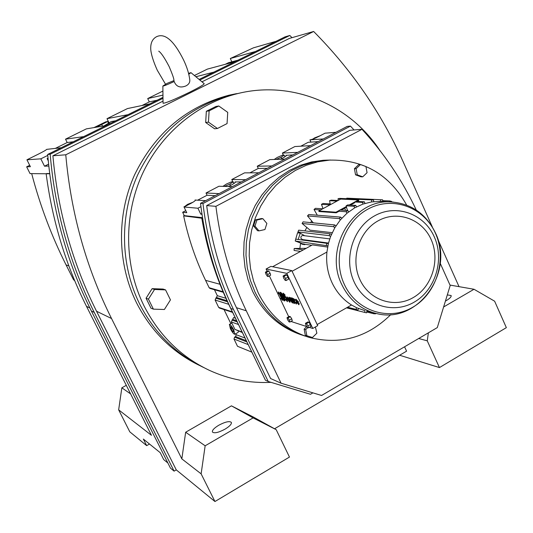 <?xml version="1.0" encoding="UTF-8"?>
<svg xmlns="http://www.w3.org/2000/svg" width="533" height="533" viewBox="0 0 533 533"><rect width="100%" height="100%" fill="white"/><g stroke="black" fill="none" stroke-linecap="round" stroke-linejoin="round"><path stroke-width="0.8" d="M149.493 444.022L146.668 445.641L129.805 431.843L118.659 409.85L151.459 435.301L86.499 306.348C65.786 265.101 52.334 220.902 46.151 173.765L30.048 173.598L26.65 166.822L30.388 166.696L26.93 159.793L37.75 154.443C43.459 151.585 46.431 149.893 46.671 149.367L61.208 147.748M31.68 173.591C40.075 205.578 51.541 236.026 66.085 264.921L73.481 279.605L74.747 280.824M130.612 393.914L121.844 387.811L126.288 385.332M118.659 409.85L121.844 387.811M49.669 173.531L46.598 173.538M49.696 173.751L46.151 173.765M146.668 445.641L143.337 439.052L160.2 452.657L163.684 459.573L167.868 462.997M404.574 346.783L406.586 351.167L274.555 428.772M48.583 164.157L44.499 166.196L40.828 158.834L26.93 159.793M44.499 166.196L48.783 166.043M214.946 501.526L201.128 473.85L205.152 445.801L253.095 417.892L276.201 429.685L289.466 457.061L214.946 501.526L176.263 469.873L174.104 471.132L170.44 468.101L91.356 310.999C67.038 262.476 52.481 210.295 47.684 154.443L162.985 97.332M199.109 79.437L285.042 36.864L289.805 35.471L292.024 37.67M276.094 41.301L253.435 47.837L230.303 58.517L255.554 51.474M194.398 75.513L207.344 69.117L234.813 61.748M225.259 64.313L228.391 62.761L231.842 61.828L230.303 58.517M29.695 165.317L26.65 166.822M55.379 148.374L67.185 142.531L65.519 139.166L86.359 128.873L105.934 125.595M109.192 123.183L107 118.679L127.44 108.579L149.76 103.882M141.991 105.514L149.293 101.903L147.701 98.578L162.918 91.056M201.128 473.85L181.833 458.873L111.53 318.527C86.226 267.826 70.976 213.24 65.766 154.79L313.651 31.474C351.613 69.816 381.348 113.029 402.855 161.099L432.296 226.891M437.846 239.297L459.033 286.647M181.833 458.873L185.657 432.236L231.442 405.846L253.541 417.132L276.201 429.685M199.349 365.385C171.986 352.046 151.039 331.16 136.495 302.737C117.26 263.802 116.447 215.245 134.536 174.924C155.056 133.017 186.543 106.44 228.997 95.2L236.539 93.648M443.616 306.968L474.017 289.266L494.624 301.198L506.35 327.648L439.445 367.57L399.637 355.251M439.445 367.57L427.253 340.827L418.698 338.502M47.763 155.396L40.828 158.834M162.958 95.101L147.701 98.578M213.866 72.128L195.871 76.739M127.953 114.682L107 118.679M157.222 100.184L149.293 101.903M238.004 60.169L231.842 61.828M73.281 141.765L67.185 142.531M83.681 136.615L65.519 139.166M115.654 120.771L111.15 121.577L104.048 125.908M174.104 471.132L94.274 312.438C69.723 263.415 55.019 210.682 50.175 154.23L47.684 154.443M50.175 154.23L162.991 98.319M199.848 80.057L289.805 35.471M163.025 101.143L52.9 155.789C57.87 211.235 72.415 263.049 96.533 311.232L176.263 469.873M313.651 31.474L289.432 38.409L201.967 81.816M218.763 425.241C214.126 428.072 212.014 430.338 212.427 432.03C214.293 433.562 218.503 432.603 225.046 429.145C229.676 426.307 231.775 424.055 231.349 422.383C229.456 420.857 225.259 421.81 218.763 425.241M427.253 340.827L428.385 332.819M52.9 155.789L65.766 154.79M271.05 382.354C249.724 383.387 229.17 379.383 209.389 370.342C180.86 356.81 159.041 335.264 143.923 305.702C124.282 265.894 123.463 216.191 141.945 174.937C160.606 133.75 197.37 103.195 238.391 93.408L232.968 94.441C190.148 105.781 158.381 132.61 137.667 174.924C119.419 215.645 120.231 264.688 139.633 303.99C154.443 332.932 175.797 354.112 203.699 367.53C175.797 354.112 154.443 332.932 139.633 303.99C120.231 264.688 119.419 215.645 137.667 174.924C158.381 132.61 190.148 105.781 232.968 94.441L228.997 95.2M253.095 417.892L231.442 405.846M474.017 289.266L449.992 285.075M205.152 445.801L185.657 432.236M163.045 103.189L163.045 103.242C165.556 103.255 174.491 99.538 189.855 92.096C199.455 87.265 204.232 84.461 204.192 83.674L190.987 72.668L188.795 74.227M445.421 301.078L446.481 300.492C449.965 298.387 451.511 296.728 451.118 295.515L447.307 294.916M47.997 158.114L47.144 158.581L48.037 158.521M47.144 158.581L48.25 160.799M96.313 127.2L107.646 121.511L105.761 121.85L93.981 127.594M107.646 121.511L108.619 123.509M101.81 124.695L102.523 126.161M188.569 73.341L190.981 72.661M165.53 84.221L157.315 70.303C151.219 56.784 150.659 50.142 150.726 48.223C150.666 42.613 152.638 38.762 156.642 36.664C164.877 32.826 173.845 40.561 183.539 59.876C186.963 67.031 189.048 73.741 189.808 80.003C189.975 82.522 188.682 84.494 185.944 85.92C180.181 88.192 176.263 86.732 174.178 81.549C167.229 84.714 163.458 86.206 162.865 86.026L167.042 83.388L174.018 80.576M296.002 303.13L294.296 300.958L293.883 299.353M295.948 302.484L296.681 302.797L295.948 302.484L295.888 303.284L294.023 301.112L293.723 299.353L295.102 300.192L293.29 298.567L293.71 301.032L296.321 304.07L296.408 302.951M295.016 300.512L295.382 300.032L293.436 298.553M292.077 298.28L291.324 298L293.916 303.484L294.502 303.41L292.704 298.98M294.229 303.563L292.65 300.152L292.517 299.026L292.903 298.873L292.317 298.207M290.012 302.198L289.739 299.753L287.047 296.888M287.54 301.538L286.048 297.454L283.696 294.003M287.094 300.739L285.901 299.213L285.368 299.366L287.42 301.678L285.775 297.607L283.683 294.996L283.503 293.956L284.529 295.109L285.062 294.949L283.243 293.183M284.855 300.785L284.975 300.752C285.155 297.894 283.716 295.075 280.658 292.311L279.958 292.351L283.962 300.799L284.709 300.905C284.889 298.047 283.443 295.229 280.385 292.457L279.958 292.351M310.419 324.484L308.913 322.218L307.914 321.919L305.449 323.311L305.949 325.27L307.448 327.535L308.447 327.848L307.947 325.883L310.419 324.484L310.912 326.449L308.447 327.848M286.561 274.861L285.595 274.655L283.103 276.034L283.636 278.066L285.128 280.311L286.088 280.531L288.586 279.145L288.06 277.113L286.561 274.861L284.062 276.241L283.103 276.034M290.965 321.446L306.848 326.622M309.273 327.375L312.771 328.461L286.774 273.362L266.08 269.018L267.133 271.224M269.345 275.894L288.733 316.742M268.692 271.05L267.799 270.857L265.394 272.183L265.927 274.142L267.346 276.301L268.239 276.5L267.706 274.542L270.118 273.209L268.692 271.05L266.28 272.376L265.394 272.183M268.239 276.5L270.651 275.175L270.118 273.209M292.257 320.719L291.758 318.827L290.325 316.649L289.392 316.369L287.014 317.708L287.52 319.6L288.946 321.779L289.872 322.065L292.257 320.719M280.485 295.635L280.138 295.762L282.21 299.626L281.251 298.174L280.684 298.247L282.617 300.372L281.211 296.155L278.466 291.984M280.944 296.308L278.313 291.991L278.512 293.663L279.072 293.59L278.892 292.764M282.737 300.226L281.211 296.155M282.303 299.453L281.251 298.174M292.177 302.098L289.406 297.274L288.826 297.347L290.298 300.465L292.51 303.05L290.945 297.674L290.358 297.747L292.077 302.271L288.826 297.347M292.63 302.904L292.424 300.805L290.945 297.674M296.455 303.93L296.681 302.797M298.98 304.609L299.213 303.47L298.473 303.157L298.407 303.957L296.535 301.778L298.713 302.124L295.948 299.2M298.527 303.803L296.941 301.885M312.771 328.461L317.701 325.656L291.771 270.604L270.884 266.387L266.08 269.018M286.774 273.362L291.771 270.604M278.806 293.743L278.719 292.744L280.138 295.762M298.433 302.278L295.802 299.22L296.215 301.691L298.846 304.749L299.213 303.47M292.624 299.026L292.53 298.087M298.94 303.623L298.473 303.157M284.789 295.102L283.083 293.183L283.383 294.922L285.901 298.194L287.001 300.905L285.901 299.213M289.872 322.065L289.372 320.173L287.94 317.988L287.014 317.708M287.94 317.988L290.325 316.649M289.459 299.906L286.907 296.908L287.327 299.339L289.885 302.331L289.459 299.906M292.257 298.24L292.191 299.253L291.911 297.927M289.372 320.173L291.758 318.827M307.947 325.883L306.448 323.618L308.913 322.218M286.088 280.531L285.561 278.493L288.06 277.113M306.448 323.618L305.449 323.311M285.561 278.493L284.062 276.241M267.706 274.542L266.28 272.376M280.618 293.197L284.282 300.139C284.429 297.8 283.256 295.495 280.751 293.23L280.618 293.197M296.221 301.005L297.674 301.385L296.235 300.012L296.221 301.005L297.494 301.112M287.633 299.419L289.459 301.558L289.159 299.826L287.327 297.68L287.633 299.419M317.168 324.537L351.533 304.996C343.052 299.653 336.543 292.217 332.019 282.69C327.615 273.076 325.923 262.856 326.929 252.029L328.395 243.554L330.62 236.465L334.817 227.724L340.347 219.896L347.016 213.213L354.618 207.897L362.913 204.092L371.634 201.907L380.515 201.434M327.635 247.072L312.398 244.907L272.623 266.733M292.091 271.277L326.929 252.029M283.902 300.112L284.422 300.012M281.044 293.363L284.169 299.959M296.395 300.012L296.501 300.845M289.572 301.405L287.907 299.266L287.494 297.68M367.057 311.192L366.557 312.824L364.739 312.418L364.985 310.706L356.59 307.728L356.071 309.38L347.563 307.255M356.59 307.728L351.533 304.996M303.63 243.841L304.976 244.301L304.909 244.674L295.262 241.003L327.875 245.846M311.745 245.267L304.976 244.301M346.716 198.709L346.79 198.169L382.614 199.808L382.741 201.541M299.726 251.862L299.733 251.316M299.886 248.245L300.579 243.228M304.889 230.869L306.855 227.478M310.486 222.587L311.818 221.108M306.195 248.311L294.189 248.491L303.297 249.904M299.22 242.348L302.211 244.287L304.909 244.674M332.226 232.668L310.073 230.169L302.084 223.48L303.077 221.861L334.611 224.933L333.551 226.658L334.817 227.724M294.189 248.491L294.076 250.417L300.505 251.436M347.176 307.474L357.79 310.133L356.071 309.38M357.79 310.133L358.556 308.587M295.262 241.003L295.688 239.124L326.789 243.321L326.336 245.32M328.395 243.554L326.789 243.321M375.698 313.357L375.632 313.81L373.78 313.75L366.804 312.005M373.766 312.858L373.78 313.75M364.972 203.413L364.399 201.807L356.37 201.407L354.592 201.98L362.6 202.393L364.399 201.807M362.6 202.393L362.913 204.092M307.494 215.918L339.274 218.603L340.587 217.104L308.734 214.513L307.494 215.918L313.277 222.854M339.274 218.603L340.347 219.896M341.846 218.177L340.587 217.104M380.762 199.695L380.522 201.401M346.177 211.741L347.703 210.515L339.881 209.982L338.382 211.195L346.177 211.741L347.016 213.213M348.762 211.808L347.703 210.515M297.96 231.928L329.194 235.653L329.96 233.767L298.687 230.156L297.96 231.928L300.206 233.194L298.227 239.464M329.194 235.653L330.62 236.465M331.493 234.3L329.96 233.767M336.03 225.752L334.611 224.933M354.032 206.284L355.724 205.365L347.802 204.912L346.137 205.818L354.032 206.284L354.618 207.897M356.55 206.837L355.724 205.365M382.627 200.615L389.796 200.948L391.595 201.407L391.522 201.927M389.796 200.948L389.516 201.867M338.102 198.622L373.453 199.942L339.861 198.396L338.102 198.622L338.149 200.461M371.601 200.175L371.634 201.907M373.76 201.634L373.453 199.942M346.41 207.25L347.596 210.508M345.664 210.375L344.664 208.196M330.26 203.899L330.62 204.539L328.894 205.471L328.641 204.779L330.26 203.899L323.065 203.486L321.466 204.352L323.031 208.643M338.095 200.488L331.279 200.148L329.574 200.701L336.849 201.074M329.574 200.701L330.174 203.899M354.592 201.98L354.725 202.72L350.428 205.058M302.084 223.48L333.551 226.658M317.315 215.212L314.024 209.476L320.639 209.942M338.382 211.195L338.562 211.514L336.223 212.794L319.014 211.521L318.754 210.961L335.957 212.214L339.501 210.282M321.466 204.352L328.641 204.779M346.137 205.818L346.617 207.137L341.213 210.075M295.549 239.697L297.554 232.821L298.527 232.248M314.024 209.476L315.469 208.323L322.572 208.809M364.739 312.418L346.537 307.841M303.057 235.539L302.917 235.526C301.232 235.753 300.605 236.739 301.025 238.484L302.537 239.584L328.521 243.061M304.736 235.753L300.206 233.194M305.969 240.043L305.842 240.496M336.869 201.154L330.62 204.539M355.038 201.827L358.549 199.922L358.816 200.495L357.083 201.441M358.549 199.922L340.7 199.076L337.289 200.928M349.228 204.992L354.605 202.067M322.199 209.096L318.754 210.961M335.957 212.214L336.223 212.794M328.894 205.471L322.618 208.869M340.034 209.995L346.397 206.531M315.396 326.969L316.869 333.185L312.445 337.522L305.296 335.237L304.136 329.127L306.735 326.589M257.559 230.702L253.555 225.959L255.487 219.876L261.423 218.543L262.869 218.69L266.873 223.44L264.934 229.536L258.998 230.882L257.559 230.702M355.551 174.831L354.425 168.708L358.762 164.577L360.488 164.55L365.944 166.556L367.064 172.692L362.726 176.829L361.001 176.823L355.551 174.831L357.263 174.837L356.137 168.688L354.425 168.708M390.829 314.59C367.377 337.589 340.181 345.197 309.233 337.422C286.561 330.3 269.558 315.449 258.225 292.877L253.561 281.078L250.53 268.632L249.184 255.8L249.557 242.848L251.656 230.049L255.42 217.671L260.777 205.971L267.606 195.191L275.761 185.557L285.068 177.256L295.322 170.447L306.308 165.263L317.808 161.799L329.574 160.107C363.739 159.467 389.443 174.464 406.679 205.098M306.861 335.75L305.702 329.621L304.136 329.127M305.702 329.621L307.741 327.628M329.574 160.107L314.157 161.892L302.737 165.33L291.817 170.473L281.631 177.229L272.383 185.471L264.288 195.038L257.499 205.738L252.182 217.351L248.438 229.636L246.359 242.342L245.986 255.2L247.325 267.939L250.343 280.291L254.974 292.004C266.127 314.237 282.856 328.928 305.162 336.096C282.856 328.928 266.127 314.237 254.974 292.004L250.343 280.291L247.325 267.939L245.986 255.2L246.359 242.342L248.438 229.636L252.182 217.351L257.499 205.738L264.288 195.038L272.383 185.471L281.631 177.229L291.817 170.473L302.737 165.33L314.157 161.892L325.85 160.206L330.8 160.033L323.178 160.28L327.588 160.113M258.998 230.882L254.981 226.132L256.919 220.022L255.487 219.876M256.919 220.022L262.869 218.69M254.981 226.132L253.555 225.959M362.726 176.829L357.263 174.837M356.137 168.688L360.488 164.55M218.783 105.987L215.932 106.467L206.338 111.297L205.678 122.497L214.606 128.806L217.451 128.48L227.065 123.589L227.731 112.363L218.783 105.987L209.129 110.851L208.456 122.124L205.678 122.497M238.391 93.408C292.377 80.203 349.768 104.595 379.736 150.253M146.055 298.24L150.972 308.187L153.384 309.147L164.391 309.493L170.453 299.872L165.55 289.885L154.543 289.486L148.441 299.133L146.055 298.24L152.118 288.666L163.051 289.059L165.55 289.885M209.129 110.851L206.338 111.297M154.543 289.486L152.118 288.666M208.456 122.124L217.451 128.48M148.441 299.133L153.384 309.147M235.733 333.731L236.199 334.697L235.606 336.576L234.587 337.142L233.994 339.021L237.505 346.283L251.776 352.093M224.04 309.56L230.842 323.624M214.446 289.719L217.331 295.688L215.105 300.026L218.657 307.361L219.456 308.047L232.621 312.398M184.231 215.559L183.638 215.872C188.422 238.504 195.738 259.997 205.578 280.351L209.156 287.733L210.009 288.44L223.28 292.277M202.62 218.337L183.638 215.872M202.513 217.677L184.271 215.638L182.646 212.267L186.763 212.694L184.018 207.004L190.634 203.539C193.872 201.807 195.471 200.648 195.424 200.068L205.671 200.655M234.826 334.244L238.191 332.359L238.331 331.046M262.962 375.099L229.243 305.409C216.098 278.099 206.951 249.044 201.814 218.244M185.764 210.628L182.646 212.267M197.77 200.122L207.084 195.245L206.018 193.006L218.943 186.244L232.381 186.643M232.894 181.873L231.788 179.528L244.554 172.852L258.758 172.805M249.89 172.832L258.285 168.441L257.246 166.216L269.858 159.62L284.809 159.134M283.396 155.21L282.403 153.064L294.862 146.548L310.539 145.636M300.759 146.202L308.267 142.271L310.932 142.098L309.92 139.879C311.918 139.573 314.89 138.42 318.834 136.435L325.043 133.183L335.95 132.304M201.88 213.546L200.761 214.139L197.93 208.236L184.018 207.004M200.761 214.139L201.987 214.266M312.904 392.861L310.486 394.273L268.219 381.501L265.441 380.229L230.842 308.54C215.079 275.754 204.972 240.689 200.541 203.346L347.223 126.394L350.461 126.101L354.039 129.959M233.787 329.987C231.928 326.429 230.463 324.577 229.39 324.43L230.383 328.721C232.235 332.272 233.701 334.118 234.773 334.271L233.787 329.987M235.419 318.201L233.574 317.575L231.322 321.972L234.913 329.387L242.335 332.532M267.306 168.321L258.285 168.441M271.823 165.95L257.246 166.216M215.165 195.678L207.084 195.245M245.613 179.701L231.788 179.528M297.714 152.365L282.403 153.064M241.396 181.913L235.526 181.933C235.339 182.812 232.948 184.338 228.357 186.523M318.181 141.625L310.932 142.098M219.07 193.626L206.018 193.006M292.897 154.89L286.454 155.296C286.401 156.009 284.389 157.335 280.431 159.28M200.941 206.657L197.93 208.236M323.284 138.953L309.92 139.879M268.219 381.501L233.441 309.38C217.584 276.387 207.424 241.103 202.973 203.526L200.541 203.346M202.973 203.526L350.461 126.101M231.095 328.988L232.768 331.619L233.754 331.986L233.061 329.72L231.382 327.082L230.403 326.722L231.095 328.988L232.201 328.368M195.338 200.415L195.111 199.942M192.939 202.247L187.536 204.386L184.165 206.931M184.045 206.677L184.558 206.724M276.134 159.42L281.071 157.282L284.216 155.176L282.303 155.25L277.28 157.422L274.209 159.48M284.216 155.176L284.962 156.795M281.071 157.282L281.71 158.647M320.293 135.675L314.597 137.894L312.798 139.106M224.819 186.277L229.883 184.092L233.221 181.873L231.495 181.846L226.465 184.012L223.127 186.224L224.893 186.423M233.221 181.873L233.98 183.492M229.883 184.092L230.536 185.471M440.225 263.302L450.192 285.508L437.293 327.595L321.539 395.473L281.084 383.22L270.584 378.517L236.472 307.701C221.182 275.847 211.255 241.809 206.697 205.591L349.841 130.305L361.994 129.306C384.273 153.524 402.368 180.434 416.273 210.042M232.768 331.619L233.514 331.2M281.084 383.22L246.293 310.806C230.689 278.226 220.562 243.401 215.912 206.324L361.994 129.306M206.697 205.591L215.912 206.324M302.098 335.097C280.125 327.882 263.642 313.311 252.635 291.384L248.025 279.732L245.02 267.439L243.688 254.767L244.061 241.982L246.133 229.343L249.857 217.124L255.147 205.571L261.903 194.931L269.964 185.417L279.159 177.216L289.299 170.493L300.172 165.377L311.538 161.952L323.178 160.28M74.4 279.978L73.481 279.605M68.857 265.92L66.085 264.921M86.499 306.348L89.857 307.981M94.274 312.438L91.356 310.999M96.533 311.232L111.53 318.527M435.448 232.934C454.849 271.89 418.258 324.077 377.024 313.664C361.267 309.933 349.555 300.292 341.88 284.755C323.638 249.058 352.573 199.795 389.83 201.88L393.187 202.034M435.434 233.261C447.22 259.191 436.707 293.576 412.622 307.314C388.717 321.439 356.537 311.092 344.385 284.495C331.859 258.112 343.079 222.434 367.89 209.163C392.528 195.498 424.008 207.137 435.434 233.261M297.554 232.821L300.086 233.128M434.282 236.865C444.689 259.724 435.401 290.072 414.168 302.158C393.101 314.577 364.825 305.396 354.172 281.997C343.199 258.785 353.033 227.431 374.826 215.718C396.465 203.653 424.195 213.833 434.282 236.865M431.124 239.497C440.398 259.837 432.116 286.867 413.222 297.594C394.467 308.62 369.362 300.412 359.922 279.632C350.201 259.011 358.916 231.182 378.257 220.749C397.465 210.002 422.136 219.003 431.124 239.497M248.158 344.598L233.994 339.021M246.859 341.913L234.587 337.142M225.919 298.28L217.331 295.688M245 338.049L236.199 334.697M246.273 340.694L235.606 336.576M223.047 291.738L209.156 287.733M219.996 284.269L205.578 280.351M227.531 301.791L215.705 298.134M227.038 300.739L216.731 297.574M232.368 311.885L218.657 307.361M228.71 304.303L215.105 300.026M236.659 320.766L232.968 319.487M237.205 321.905L231.935 320.06M238.464 324.504L231.322 321.972M242.102 332.046L234.913 329.387M235.393 182.333L235.14 181.8M286.254 155.776L285.974 155.176M233.441 309.38L230.842 308.54M236.472 307.701L246.293 310.806M162.865 86.026L163.045 103.242M158.767 51.175L158.727 51.155C161.139 52.747 164.63 57.924 169.201 66.685C175.23 81.009 173.398 78.944 174.144 81.516M373.979 312.911L366.611 311.079M435.414 232.874C425.894 213.407 410.696 203.073 389.83 201.88L379.176 201.367M329.747 238.891L302.917 235.526M229.39 324.43L231.848 323.065"/></g></svg>
